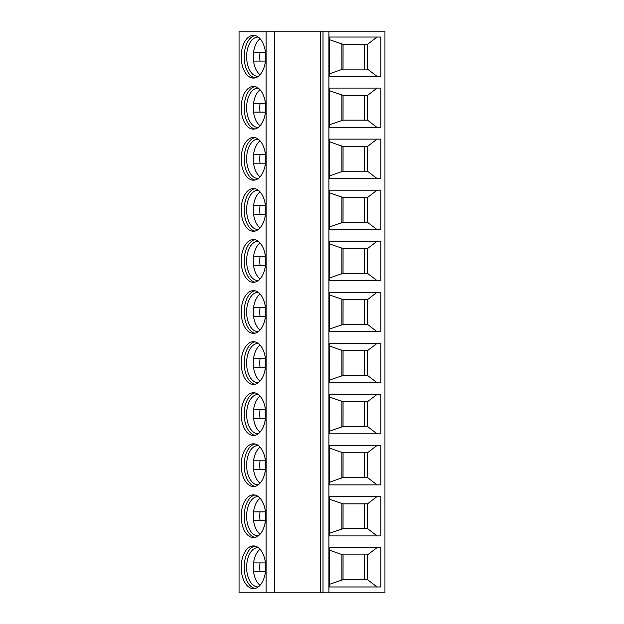 <?xml version="1.0" encoding="UTF-8"?>
<svg xmlns="http://www.w3.org/2000/svg" width="624" height="624" viewBox="0 0 624 624"><rect width="100%" height="100%" fill="white"/><g stroke="black" fill="none" stroke-linecap="round" stroke-linejoin="round"><path stroke-width="0.94" d="M320.572 31.2L239.062 31.2L239.062 592.8L320.572 592.8L320.572 31.2L323.006 31.2L323.006 592.8L320.572 592.8M328.887 31.2L328.887 592.8L384.938 592.8L384.938 31.2L323.006 31.2M328.887 592.8L323.006 592.8M329.651 547.583L380.874 547.583L380.874 586.966L329.651 586.966L329.651 547.583M329.651 496.525L380.874 496.525L380.874 535.907L329.651 535.907L329.651 496.525M329.651 445.474L380.874 445.474L380.874 484.856L329.651 484.856L329.651 445.474M329.651 394.415L380.874 394.415L380.874 433.805L329.651 433.805L329.651 394.415M329.651 343.364L380.874 343.364L380.874 382.746L329.651 382.746L329.651 343.364M329.651 292.305L380.874 292.305L380.874 331.695L329.651 331.695L329.651 292.305M329.651 241.254L380.874 241.254L380.874 280.636L329.651 280.636L329.651 241.254M329.651 190.195L380.874 190.195L380.874 229.585L329.651 229.585L329.651 190.195M329.651 139.144L380.874 139.144L380.874 178.526L329.651 178.526L329.651 139.144M329.651 88.093L380.874 88.093L380.874 127.475L329.651 127.475L329.651 88.093M329.651 37.034L380.874 37.034L380.874 76.417L329.651 76.417L329.651 37.034M265.715 567.271A21.372 12.254 -90 0 0 253.461 545.906A21.372 12.254 -90 0 0 241.199 567.271A21.372 12.254 -90 0 0 253.461 588.643A21.372 12.254 -90 0 0 265.715 567.271M265.715 516.22A21.372 12.254 -90 0 0 253.461 494.848A21.372 12.254 -90 0 0 241.199 516.22A21.372 12.254 -90 0 0 253.461 537.592A21.372 12.254 -90 0 0 265.715 516.22M265.715 465.161A21.372 12.254 -90 0 0 253.461 443.797A21.372 12.254 -90 0 0 241.199 465.161A21.372 12.254 -90 0 0 253.461 486.533A21.372 12.254 -90 0 0 265.715 465.161M265.715 414.11A21.372 12.254 -90 0 0 253.461 392.738A21.372 12.254 -90 0 0 241.199 414.11A21.372 12.254 -90 0 0 253.461 435.482A21.372 12.254 -90 0 0 265.715 414.11M265.715 363.051A21.372 12.254 -90 0 0 253.461 341.687A21.372 12.254 -90 0 0 241.199 363.051A21.372 12.254 -90 0 0 253.461 384.423A21.372 12.254 -90 0 0 265.715 363.051M265.715 312A21.372 12.254 -90 0 0 253.461 290.628A21.372 12.254 -90 0 0 241.199 312A21.372 12.254 -90 0 0 253.461 333.372A21.372 12.254 -90 0 0 265.715 312M265.715 260.949A21.372 12.254 -90 0 0 253.461 239.577A21.372 12.254 -90 0 0 241.199 260.949A21.372 12.254 -90 0 0 253.461 282.313A21.372 12.254 -90 0 0 265.715 260.949M265.715 209.89A21.372 12.254 -90 0 0 253.461 188.518A21.372 12.254 -90 0 0 241.199 209.89A21.372 12.254 -90 0 0 253.461 231.262A21.372 12.254 -90 0 0 265.715 209.89M265.715 158.839A21.372 12.254 -90 0 0 253.461 137.467A21.372 12.254 -90 0 0 241.199 158.839A21.372 12.254 -90 0 0 253.461 180.203A21.372 12.254 -90 0 0 265.715 158.839M265.715 107.78A21.372 12.254 -90 0 0 253.461 86.408A21.372 12.254 -90 0 0 241.199 107.78A21.372 12.254 -90 0 0 253.461 129.152A21.372 12.254 -90 0 0 265.715 107.78M265.715 56.729A21.372 12.254 -90 0 0 253.461 35.357A21.372 12.254 -90 0 0 241.199 56.729A21.372 12.254 -90 0 0 253.461 78.094A21.372 12.254 -90 0 0 265.715 56.729M254.951 546.062A21.372 12.254 -90 0 0 244.187 567.271A21.372 12.254 90 0 0 254.951 588.487M258.336 586.88A19.617 11.255 90 0 1 257.884 586.895A19.617 11.255 90 0 1 246.628 567.271A19.617 11.255 -90 0 1 257.884 547.654A19.617 11.255 -90 0 1 258.336 547.669M260.06 549.268A19.617 11.255 -90 0 0 253.562 562.895A19.617 11.255 -90 0 0 253.274 567.271A19.617 11.255 -90 0 0 253.562 571.646A19.617 11.255 90 0 0 260.06 585.281M265.457 562.895L253.562 562.895M265.457 571.646L253.562 571.646M260.044 562.895A20.787 11.926 -90 0 0 260.044 571.646M254.951 495.004A21.372 12.254 -90 0 0 244.187 516.22A21.372 12.254 90 0 0 254.951 537.428M258.336 535.821A19.617 11.255 90 0 1 257.884 535.837A19.617 11.255 90 0 1 246.628 516.22A19.617 11.255 -90 0 1 257.884 496.595A19.617 11.255 -90 0 1 258.336 496.618M260.06 498.209A19.617 11.255 -90 0 0 253.562 511.844A19.617 11.255 -90 0 0 253.274 516.22A19.617 11.255 -90 0 0 253.562 520.595L265.457 520.595M265.457 511.844L253.562 511.844M260.044 511.844A20.787 11.926 -90 0 0 260.044 520.595M260.06 534.222A19.617 11.255 90 0 1 253.562 520.595M254.951 443.953A21.372 12.254 -90 0 0 244.187 465.161A21.372 12.254 90 0 0 254.951 486.377M258.336 484.77A19.617 11.255 90 0 1 257.884 484.786A19.617 11.255 90 0 1 246.628 465.161A19.617 11.255 -90 0 1 257.884 445.544A19.617 11.255 -90 0 1 258.336 445.559M260.06 447.158A19.617 11.255 -90 0 0 253.562 460.785A19.617 11.255 -90 0 0 253.274 465.161A19.617 11.255 -90 0 0 253.562 469.537L265.457 469.537M265.457 460.785L253.562 460.785M260.044 460.785A20.787 11.926 -90 0 0 260.044 469.537M260.06 483.171A19.617 11.255 90 0 1 253.562 469.537M254.951 392.902A21.372 12.254 -90 0 0 244.187 414.11A21.372 12.254 90 0 0 254.951 435.318M258.336 433.711A19.617 11.255 90 0 1 257.884 433.727A19.617 11.255 90 0 1 246.628 414.11A19.617 11.255 -90 0 1 257.884 394.493A19.617 11.255 -90 0 1 258.336 394.508M260.06 396.1A19.617 11.255 -90 0 0 253.562 409.734A19.617 11.255 -90 0 0 253.274 414.11A19.617 11.255 -90 0 0 253.562 418.486L265.457 418.486M265.457 409.734L253.562 409.734M260.044 409.734A20.787 11.926 -90 0 0 260.044 418.486M260.06 432.112A19.617 11.255 90 0 1 253.562 418.486M254.951 341.843A21.372 12.254 -90 0 0 244.187 363.051A21.372 12.254 90 0 0 254.951 384.267M258.336 382.66A19.617 11.255 90 0 1 257.884 382.676A19.617 11.255 90 0 1 246.628 363.051A19.617 11.255 -90 0 1 257.884 343.434A19.617 11.255 -90 0 1 258.336 343.45M260.06 345.049A19.617 11.255 -90 0 0 253.562 358.675A19.617 11.255 -90 0 0 253.274 363.051A19.617 11.255 -90 0 0 253.562 367.427L265.457 367.427M265.457 358.675L253.562 358.675M260.044 358.675A20.787 11.926 -90 0 0 260.044 367.427M260.06 381.061A19.617 11.255 90 0 1 253.562 367.427M254.951 290.792A21.372 12.254 -90 0 0 244.187 312A21.372 12.254 90 0 0 254.951 333.208M258.336 331.601A19.617 11.255 90 0 1 257.884 331.617A19.617 11.255 90 0 1 246.628 312A19.617 11.255 -90 0 1 257.884 292.383A19.617 11.255 -90 0 1 258.336 292.399M260.06 293.998A19.617 11.255 -90 0 0 253.562 307.624A19.617 11.255 -90 0 0 253.274 312A19.617 11.255 -90 0 0 253.562 316.376L265.457 316.376M265.457 307.624L253.562 307.624M260.044 307.624A20.787 11.926 -90 0 0 260.044 316.376M260.06 330.002A19.617 11.255 90 0 1 253.562 316.376M254.951 239.733A21.372 12.254 -90 0 0 244.187 260.949A21.372 12.254 90 0 0 254.951 282.157M258.336 280.55A19.617 11.255 90 0 1 257.884 280.566A19.617 11.255 90 0 1 246.628 260.949A19.617 11.255 -90 0 1 257.884 241.324A19.617 11.255 -90 0 1 258.336 241.34M260.06 242.939A19.617 11.255 -90 0 0 253.562 256.573A19.617 11.255 -90 0 0 253.274 260.949A19.617 11.255 -90 0 0 253.562 265.325L265.457 265.325M265.457 256.573L253.562 256.573M260.044 256.573A20.787 11.926 -90 0 0 260.044 265.325M260.06 278.951A19.617 11.255 90 0 1 253.562 265.325M254.951 188.682A21.372 12.254 -90 0 0 244.187 209.89A21.372 12.254 90 0 0 254.951 231.098M258.336 229.492A19.617 11.255 90 0 1 257.884 229.507A19.617 11.255 90 0 1 246.628 209.89A19.617 11.255 -90 0 1 257.884 190.273A19.617 11.255 -90 0 1 258.336 190.289M260.06 191.888A19.617 11.255 -90 0 0 253.562 205.514A19.617 11.255 -90 0 0 253.274 209.89A19.617 11.255 -90 0 0 253.562 214.266L265.457 214.266M265.457 205.514L253.562 205.514M260.044 205.514A20.787 11.926 -90 0 0 260.044 214.266M260.06 227.9A19.617 11.255 90 0 1 253.562 214.266M254.951 137.623A21.372 12.254 -90 0 0 244.187 158.839A21.372 12.254 90 0 0 254.951 180.047M258.336 178.441A19.617 11.255 90 0 1 257.884 178.456A19.617 11.255 90 0 1 246.628 158.839A19.617 11.255 -90 0 1 257.884 139.214A19.617 11.255 -90 0 1 258.336 139.23M260.06 140.829A19.617 11.255 -90 0 0 253.562 154.463A19.617 11.255 -90 0 0 253.274 158.839A19.617 11.255 -90 0 0 253.562 163.215L265.457 163.215M265.457 154.463L253.562 154.463M260.044 154.463A20.787 11.926 -90 0 0 260.044 163.215M260.06 176.842A19.617 11.255 90 0 1 253.562 163.215M254.951 86.572A21.372 12.254 -90 0 0 244.187 107.78A21.372 12.254 90 0 0 254.951 128.996M258.336 127.382A19.617 11.255 90 0 1 257.884 127.405A19.617 11.255 90 0 1 246.628 107.78A19.617 11.255 -90 0 1 257.884 88.163A19.617 11.255 -90 0 1 258.336 88.179M260.06 89.778A19.617 11.255 -90 0 0 253.562 103.405A19.617 11.255 -90 0 0 253.274 107.78A19.617 11.255 -90 0 0 253.562 112.156L265.457 112.156M265.457 103.405L253.562 103.405M260.044 103.405A20.787 11.926 -90 0 0 260.044 112.156M260.06 125.791A19.617 11.255 90 0 1 253.562 112.156M254.951 35.513A21.372 12.254 -90 0 0 244.187 56.729A21.372 12.254 90 0 0 254.951 77.938M258.336 76.331A19.617 11.255 90 0 1 257.884 76.346A19.617 11.255 90 0 1 246.628 56.729A19.617 11.255 -90 0 1 257.884 37.105A19.617 11.255 -90 0 1 258.336 37.12M260.06 38.719A19.617 11.255 -90 0 0 253.562 52.354A19.617 11.255 -90 0 0 253.274 56.729A19.617 11.255 -90 0 0 253.562 61.105L265.457 61.105M265.457 52.354L253.562 52.354M260.044 52.354A20.787 11.926 -90 0 0 260.044 61.105M260.06 74.732A19.617 11.255 90 0 1 253.562 61.105M377.06 547.583L367.52 554.876L342.865 554.876L329.651 550.259M329.651 584.29L342.865 579.673L367.52 579.673L367.52 554.876L343.067 554.876L343.028 579.673M364.595 554.876L364.595 579.673L367.52 579.673L377.06 586.966M364.595 579.673L343.067 579.673M377.06 496.525L367.52 503.818L342.865 503.818L329.651 499.2M329.651 533.231L342.865 528.614L367.52 528.614L367.52 503.818L343.067 503.818L343.028 528.614M364.595 503.818L364.595 528.614L367.52 528.614L377.06 535.907M364.595 528.614L343.067 528.614M377.06 445.474L367.52 452.767L342.865 452.767L329.651 448.149M329.651 482.18L342.865 477.563L367.52 477.563L367.52 452.767L343.067 452.767L343.028 477.563M364.595 452.767L364.595 477.563L367.52 477.563L377.06 484.856M364.595 477.563L343.067 477.563M377.06 394.415L367.52 401.708L342.865 401.708L329.651 397.09M329.651 431.129L342.865 426.512L367.52 426.512L367.52 401.708L343.067 401.708L343.028 426.512M364.595 401.708L364.595 426.512L367.52 426.512L377.06 433.805M364.595 426.512L343.067 426.512M377.06 343.364L367.52 350.657L342.865 350.657L329.651 346.039M329.651 380.071L342.865 375.453L367.52 375.453L367.52 350.657L343.067 350.657L343.028 375.453M364.595 350.657L364.595 375.453L367.52 375.453L377.06 382.746M364.595 375.453L343.067 375.453M377.06 292.305L367.52 299.598L342.865 299.598L329.651 294.98M329.651 329.02L342.865 324.402L367.52 324.402L367.52 299.598L343.067 299.598L343.028 324.402M364.595 299.598L364.595 324.402L367.52 324.402L377.06 331.695M364.595 324.402L343.067 324.402M377.06 241.254L367.52 248.547L342.865 248.547L329.651 243.929M329.651 277.961L342.865 273.343L367.52 273.343L367.52 248.547L343.067 248.547L343.028 273.343M364.595 248.547L364.595 273.343L367.52 273.343L377.06 280.636M364.595 273.343L343.067 273.343M377.06 190.195L367.52 197.488L342.865 197.488L329.651 192.871M329.651 226.91L342.865 222.292L367.52 222.292L367.52 197.488L343.067 197.488L343.028 222.292M364.595 197.488L364.595 222.292L367.52 222.292L377.06 229.585M364.595 222.292L343.067 222.292M377.06 139.144L367.52 146.437L342.865 146.437L329.651 141.82M329.651 175.851L342.865 171.233L367.52 171.233L367.52 146.437L343.067 146.437L343.028 171.233M364.595 146.437L364.595 171.233L367.52 171.233L377.06 178.526M364.595 171.233L343.067 171.233M377.06 88.093L367.52 95.386L342.865 95.386L329.651 90.769M329.651 124.8L342.865 120.182L367.52 120.182L367.52 95.386L343.067 95.386L343.028 120.182M364.595 95.386L364.595 120.182L367.52 120.182L377.06 127.475M364.595 120.182L343.067 120.182M377.06 37.034L367.52 44.327L342.865 44.327L329.651 39.71M329.651 73.741L342.865 69.124L367.52 69.124L367.52 44.327L343.067 44.327L343.028 69.124M364.595 44.327L364.595 69.124L367.52 69.124L377.06 76.417M364.595 69.124L343.067 69.124M274.326 31.2L274.326 592.8M266.097 31.2L266.097 592.8M341.843 580.398L341.843 554.143M341.843 529.347L341.843 503.092M341.843 478.288L341.843 452.041M341.843 427.237L341.843 400.982M341.843 376.178L341.843 349.931M341.843 325.127L341.843 298.873M341.843 274.069L341.843 247.822M341.843 223.018L341.843 196.763M341.843 171.959L341.843 145.712M341.843 120.908L341.843 94.653M341.843 69.857L341.843 43.602"/></g></svg>
